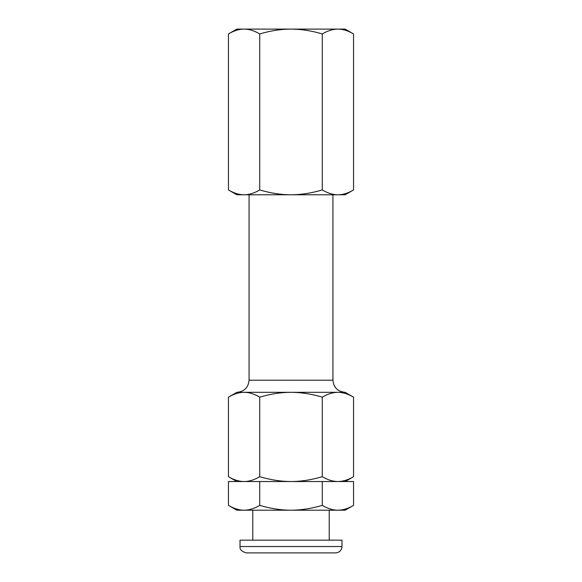 <?xml version="1.0" encoding="UTF-8"?>
<svg xmlns="http://www.w3.org/2000/svg" width="582" height="582" viewBox="0 0 582 582"><rect width="100%" height="100%" fill="white"/><g stroke="black" fill="none" stroke-linecap="round" stroke-linejoin="round"><path stroke-width="0.87" d="M329.23 510.203L329.23 540.154M341.976 546.527L341.976 540.154L240.024 540.154L240.024 546.527C239.609 549.488 241.734 551.612 246.397 552.9L335.603 552.9C339.473 552.522 341.598 550.397 341.976 546.527L240.024 546.527M353.543 505.365L345.162 510.203L337.909 510.203C342.936 510.174 348.152 508.566 353.543 505.365L353.543 481.532L322.275 481.532L322.275 505.365C327.666 508.566 332.875 510.174 337.909 510.203L236.838 510.203L228.457 505.365C233.848 508.566 239.064 510.174 244.091 510.203C249.125 510.174 254.334 508.566 259.725 505.365C270.514 508.566 280.939 510.174 291 510.203C301.061 510.174 311.486 508.566 322.275 505.365M259.725 505.365L259.725 481.532L228.457 481.532L228.457 505.365M259.725 481.532L322.275 481.532M236.961 392.319L345.039 392.319C337.684 391.599 333.646 387.568 332.933 380.213L249.067 380.213C248.354 387.568 244.316 391.599 236.961 392.319M249.067 194.781L249.067 380.213M228.457 397.157L236.838 392.319L244.091 392.319C239.035 392.355 233.826 393.97 228.457 397.157L228.457 476.694C233.826 479.881 239.035 481.496 244.091 481.532C249.147 481.496 254.363 479.881 259.725 476.694C270.463 479.881 280.888 481.496 291 481.532C301.112 481.496 311.537 479.881 322.275 476.694C327.637 479.881 332.853 481.496 337.909 481.532C342.965 481.496 348.174 479.881 353.543 476.694L353.543 397.157C348.174 393.97 342.965 392.355 337.909 392.319L345.162 392.319L353.543 397.157M337.909 392.319C332.853 392.355 327.637 393.97 322.275 397.157C311.537 393.97 301.112 392.355 291 392.319C280.888 392.355 270.463 393.97 259.725 397.157C254.363 393.97 249.147 392.355 244.091 392.319M322.275 397.157L322.275 476.694M259.725 397.157L259.725 476.694M337.909 29.1L345.162 29.1L353.543 33.938C348.145 30.737 342.936 29.129 337.909 29.1C332.882 29.129 327.666 30.737 322.275 33.938C311.479 30.737 301.054 29.129 291 29.1L337.909 29.1M228.457 33.938L236.838 29.1L291 29.1C280.946 29.129 270.521 30.737 259.725 33.938C254.334 30.737 249.118 29.129 244.091 29.1C239.064 29.129 233.855 30.737 228.457 33.938L228.457 189.943C233.855 193.137 239.064 194.752 244.091 194.781L236.838 194.781L228.457 189.943M353.543 189.943L345.162 194.781L244.091 194.781C249.118 194.752 254.334 193.137 259.725 189.943C270.521 193.137 280.946 194.752 291 194.781C301.054 194.752 311.479 193.137 322.275 189.943C327.666 193.137 332.882 194.752 337.909 194.781C342.936 194.752 348.145 193.137 353.543 189.943L353.543 33.938M259.725 33.938L259.725 189.943M322.275 33.938L322.275 189.943M252.77 510.203L252.77 540.154M332.933 194.781L332.933 380.213M236.838 481.532L228.457 476.694M345.162 481.532L353.543 476.694"/></g></svg>
